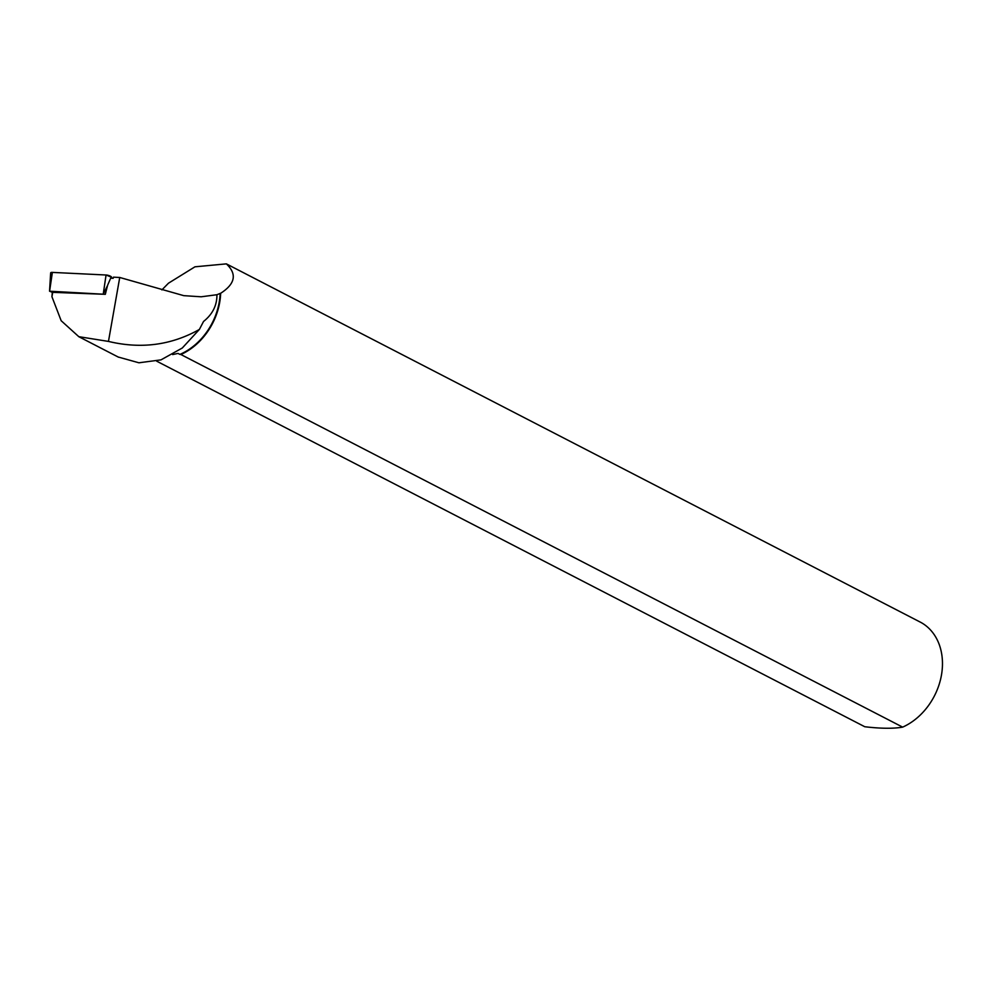 <?xml version="1.0" encoding="UTF-8"?>
<svg xmlns="http://www.w3.org/2000/svg" width="991" height="991" viewBox="0 0 991 991"><rect width="100%" height="100%" fill="white"/><g stroke="black" fill="none" stroke-linecap="round" stroke-linejoin="round"><path stroke-width="1.49" d="M103.473 294.216L49.55 291.193L52.288 292.333L51.941 296.73L61.157 320.712L78.809 336.68L108.465 341.412C140.97 349.228 171.27 345.24 199.364 329.458L203.539 321.468C212.582 314.246 217.041 305.327 216.93 294.723L201.161 296.792L183.756 295.652L119.738 277.468L108.465 341.412M49.55 291.193L50.652 272.934A3.766 1.102 15 0 1 52.374 272.401L106.062 275.002A3.766 1.102 15 0 1 111.624 277.294L111.165 278.211M52.288 292.333L105.319 294.315L107.623 285.197L110.682 278.186L113.16 278.31L113.445 277.17L119.738 277.468M220.659 293.286A59.237 46.614 117.3 0 1 180.87 354.505L902.652 727.134A59.237 46.614 -62.7 0 0 941.45 675.144A59.237 46.614 -62.7 0 0 921.097 622.534L226.369 263.866C237.196 274.049 235.288 283.847 220.659 293.286L220.151 293.423A58.878 46.329 117.3 0 1 179.916 354.394L178.008 353.415L172.632 354.58M220.151 293.423L216.93 294.723M118.598 357.132L138.913 362.793L160.988 359.869L182.282 348.014L199.364 329.458M226.369 263.866L194.954 266.814L168.47 283.203L161.892 289.905M180.87 354.505L179.916 354.394M902.652 727.134C893.362 728.744 880.739 728.62 864.771 726.737L156.677 361.17M52.808 291.763L51.941 296.73M52.102 274.21L52.374 272.401L106.062 275.002L111.624 277.294M103.287 293.782L106.062 275.002M52.374 272.401L49.6 291.181M107.511 285.619L103.436 293.844M118.561 357.218L78.797 336.692"/></g></svg>
